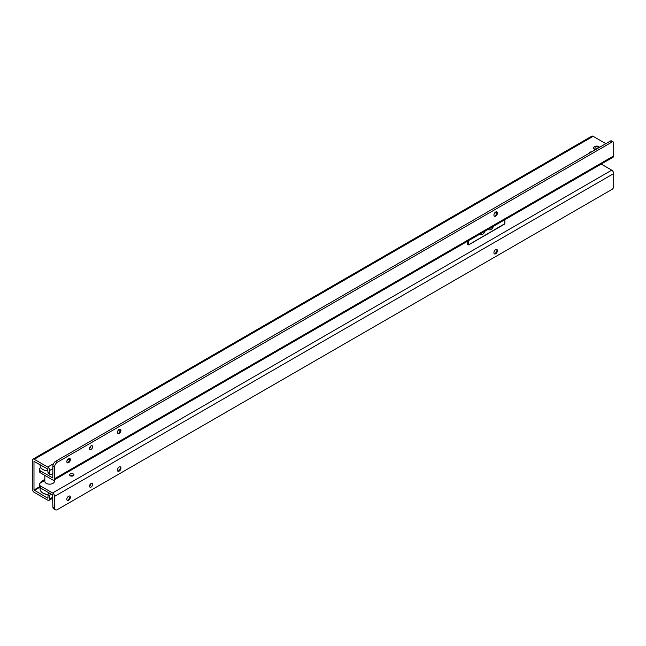 <?xml version="1.0" encoding="UTF-8"?>
<svg xmlns="http://www.w3.org/2000/svg" width="646" height="646" viewBox="0 0 646 646"><rect width="100%" height="100%" fill="white"/><g stroke="black" fill="none" stroke-linecap="round" stroke-linejoin="round"><path stroke-width="0.97" d="M496.822 211.831A2.503 1.445 -60 0 1 497.234 212.905A2.503 1.445 -60 0 1 495.466 215.966A2.503 1.445 -60 0 1 494.327 216.152M120.309 429.21A2.503 1.445 -60 0 1 120.721 430.276A2.503 1.445 -60 0 1 118.953 433.345A2.503 1.445 -60 0 1 117.822 433.523M69.736 458.41A2.503 1.445 -60 0 1 70.148 459.476A2.503 1.445 -60 0 1 68.379 462.544A2.503 1.445 -60 0 1 67.241 462.722M495.692 216.095A2.503 1.445 -60 0 1 494.44 216.224A2.503 1.445 -60 0 1 494.053 214.214A2.503 1.445 -60 0 1 495.692 212.009A2.503 1.445 -60 0 1 496.944 211.888A2.503 1.445 -60 0 1 497.323 213.891A2.503 1.445 -60 0 1 495.692 216.095M119.179 433.474A2.503 1.445 -60 0 1 117.927 433.595A2.503 1.445 -60 0 1 117.548 431.593A2.503 1.445 -60 0 1 119.179 429.388A2.503 1.445 -60 0 1 120.431 429.259A2.503 1.445 -60 0 1 120.818 431.27A2.503 1.445 -60 0 1 119.179 433.474M68.605 462.673A2.503 1.445 -60 0 1 67.354 462.802A2.503 1.445 -60 0 1 66.966 460.792A2.503 1.445 -60 0 1 68.605 458.587A2.503 1.445 -60 0 1 69.857 458.466A2.503 1.445 -60 0 1 70.236 460.469A2.503 1.445 -60 0 1 68.605 462.673M91.078 449.438A2.188 1.26 -60 0 1 89.988 449.543A2.188 1.26 -60 0 1 89.657 447.791A2.188 1.26 -60 0 1 91.078 445.869A2.188 1.26 -60 0 1 92.176 445.764A2.188 1.26 -60 0 1 92.507 447.508A2.188 1.26 -60 0 1 91.078 449.438M613.207 141.91L611.52 140.933A2.382 1.373 120 0 0 610.502 140.965L55.524 461.365L57.211 462.342L612.19 141.934A2.382 1.373 120 0 1 613.207 141.91A2.382 1.373 120 0 1 613.7 143L613.7 155.912A2.778 1.607 60 0 1 613.127 157.188L53.981 480.01A2.778 1.607 -120 0 1 52.584 479.873L40.617 472.961L40.617 471.015A3.973 2.293 180 0 1 39.454 469.392A3.973 2.293 180 0 1 40.617 467.769L40.795 467.672M40.617 471.015L52.786 477.943L52.867 466.146A3.973 2.293 120 0 1 55.37 461.478L55.524 461.365M40.617 472.961A3.973 2.293 180 0 1 39.454 471.338L39.454 469.392M612.101 141.975L610.422 141.006M53.981 480.01A2.778 1.607 -120 0 0 54.555 478.734L54.555 467.123A3.973 2.293 120 0 1 57.058 462.447L57.211 462.342M90.933 445.958A2.188 1.26 -60 0 1 89.544 448.372M494.844 216.2A4.57 2.641 120 0 0 497.121 212.251M118.339 433.571A4.57 2.641 120 0 0 120.616 429.63M67.757 462.77A4.57 2.641 120 0 0 70.034 458.83M496.822 249.469A2.503 1.445 -60 0 1 497.234 250.535A2.503 1.445 -60 0 1 495.466 253.603A2.503 1.445 -60 0 1 494.327 253.781M120.309 466.84A2.503 1.445 -60 0 1 120.721 467.914A2.503 1.445 -60 0 1 118.953 470.982A2.503 1.445 -60 0 1 117.822 471.16M69.736 496.039A2.503 1.445 -60 0 1 70.148 497.113A2.503 1.445 -60 0 1 68.379 500.182A2.503 1.445 -60 0 1 67.241 500.359M495.692 249.647A2.503 1.445 120 0 0 494.053 251.851A2.503 1.445 120 0 0 494.44 253.862A2.503 1.445 120 0 0 495.692 253.733A2.503 1.445 120 0 0 497.323 251.528A2.503 1.445 120 0 0 496.944 249.526A2.503 1.445 120 0 0 495.692 249.647M119.179 467.026A2.503 1.445 120 0 0 117.548 469.23A2.503 1.445 120 0 0 117.927 471.233A2.503 1.445 120 0 0 119.179 471.112A2.503 1.445 120 0 0 120.818 468.907A2.503 1.445 120 0 0 120.431 466.897A2.503 1.445 120 0 0 119.179 467.026M68.605 496.225A2.503 1.445 120 0 0 66.966 498.429A2.503 1.445 120 0 0 67.354 500.432A2.503 1.445 120 0 0 68.605 500.311A2.503 1.445 120 0 0 70.236 498.106A2.503 1.445 120 0 0 69.857 496.096A2.503 1.445 120 0 0 68.605 496.225M91.078 483.507A2.188 1.26 120 0 0 89.657 485.429A2.188 1.26 120 0 0 89.988 487.181A2.188 1.26 120 0 0 91.078 487.076A2.188 1.26 120 0 0 92.507 485.146A2.188 1.26 120 0 0 92.176 483.394A2.188 1.26 120 0 0 91.078 483.507M70.261 473.978A2.188 1.26 -0 0 0 69.623 474.875A2.188 1.26 -0 0 0 70.971 476.037A2.188 1.26 -0 0 0 73.353 475.763A2.188 1.26 -0 0 0 73.991 474.875A2.188 1.26 -0 0 0 72.643 473.712A2.188 1.26 -0 0 0 70.261 473.978M73.2 475.844A2.188 1.26 -0 0 0 70.414 475.844M40.617 488.013L40.617 486.067A3.973 2.293 180 0 1 39.454 484.443L39.454 486.39A3.973 2.293 180 0 0 40.617 488.013L52.584 494.925L52.867 507.029L54.555 507.998A3.973 2.293 -60 0 0 55.378 509.815A3.973 2.293 -60 0 0 57.058 509.783L612.19 189.286A2.382 1.373 -60 0 0 613.7 186.476L613.7 173.564A2.778 1.607 -120 0 0 611.73 170.156L601.2 164.076M39.454 484.443A3.973 2.293 180 0 1 40.617 482.82L44.84 480.382M40.617 486.067L52.584 492.979A2.778 1.607 60 0 1 54.555 496.386L54.555 507.998M89.544 486.01A2.188 1.26 120 0 0 90.933 483.596M55.378 509.815L53.691 508.846A3.973 2.293 -60 0 1 52.867 507.029M494.844 253.83A4.57 2.641 120 0 0 497.121 249.889M118.339 471.209A4.57 2.641 120 0 0 120.616 467.268M67.757 500.408A4.57 2.641 120 0 0 70.034 496.467M52.956 483.361A4.692 2.705 180 0 1 52.924 483.378A4.692 2.705 180 0 1 46.294 483.378L46.237 483.345A4.772 2.754 0 0 0 52.98 483.345A4.772 2.754 0 0 0 54.377 481.399L54.377 479.776M44.84 475.399L44.84 481.399A4.772 2.754 0 0 0 46.237 483.345L46.294 483.378M40.076 464.603L40.076 465.572A9.537 5.507 0 0 0 42.862 469.464A9.537 5.507 0 0 0 47.99 470.999M44.84 479.687A9.141 5.273 0 0 0 40.843 482.691M40.391 482.966A9.537 5.507 180 0 1 44.84 479.607M48.022 494.675A9.31 5.37 180 0 1 43.032 493.173A9.31 5.37 180 0 1 41.11 491.574A9.31 5.37 180 0 1 41.013 491.436M40.076 487.617L40.076 489.054A9.537 5.507 0 0 0 40.9 491.299A9.537 5.507 0 0 0 42.862 492.946A9.537 5.507 0 0 0 48.062 494.489M47.99 498.042L47.99 495.094A2.382 1.373 -60 0 1 48.926 492.809M47.99 495.094L49.677 496.063A2.382 1.373 -60 0 1 50.606 493.786M49.677 496.063L49.677 499.011A2.778 1.607 60 0 1 49.096 500.287A2.778 1.607 60 0 1 47.707 500.149L34.27 492.397A2.778 1.607 60 0 1 32.3 488.99L32.3 460.445A2.778 1.607 60 0 1 32.873 459.169A2.778 1.607 60 0 1 34.27 459.306L47.707 467.058A2.778 1.607 60 0 1 49.677 470.458L49.677 473.405A2.382 1.373 120 0 0 50.17 474.495A2.382 1.373 120 0 0 51.082 474.511L52.867 473.478M50.17 474.495L48.482 473.526A2.382 1.373 -60 0 1 47.99 472.436L49.677 473.405M47.707 498.203L33.988 489.967L33.988 461.414L47.707 469.004L47.99 472.436M591.591 151.875A1.591 0.921 0 0 0 590.145 152.125L589.596 152.448A1.591 0.921 0 0 0 589.136 153.094A1.591 0.921 0 0 0 589.168 153.272M34.27 459.306L593.125 136.322L605.326 143.355A3.973 2.293 180 0 1 605.787 143.678M593.125 136.322A2.778 1.607 -120 0 0 591.736 136.185L32.873 459.169M599.48 147.32A2.98 1.72 0 0 0 598.729 146.585A2.98 1.72 0 0 0 595.475 146.214A2.98 1.72 0 0 0 593.642 147.805A2.98 1.72 0 0 0 594.514 149.016A2.98 1.72 0 0 0 595.782 149.452M595.467 146.626A1.623 0.937 0 0 0 595.475 147.95L595.475 147.95A1.623 0.937 0 0 0 597.768 147.95L597.768 147.95A1.623 0.937 0 0 0 597.768 146.626A1.623 0.937 0 0 0 595.467 146.626M593.642 147.902A2.98 1.72 0 0 0 593.642 147.999A2.98 1.72 0 0 0 594.514 149.218A2.98 1.72 0 0 0 595.531 149.597M480.035 234.03A3.973 2.293 120 0 0 480.559 234.563A3.973 2.293 120 0 0 482.546 234.369A3.973 2.293 120 0 0 485.057 231.131M488.465 229.16A3.973 2.293 120 0 0 488.982 229.693A3.973 2.293 120 0 0 490.968 229.5A3.973 2.293 120 0 0 493.479 226.27M612.19 141.934L610.502 140.965M57.058 462.447L55.37 461.478M54.555 467.123L52.867 466.146M613.7 155.912L54.555 478.734M611.73 170.156L52.584 492.979M613.7 173.564L54.555 496.386M52.867 497.17L49.677 499.011M49.677 470.458L52.867 468.616M67.119 460.38L69.986 458.725M89.883 447.226L90.763 446.709M117.709 431.14L120.552 429.501M494.368 213.455L496.952 211.961M39.761 487.278L34.27 490.451M590.145 152.706L590.145 152.125M589.596 153.021L589.596 152.448M47.707 467.058L53.521 463.699M39.511 486.777L33.988 489.967M467.728 241.128L467.712 244.366L468.673 244.786L504.841 223.686M467.777 241.103L467.777 244.463L468.334 244.786L468.334 240.78M468.673 240.587L468.334 244.786M504.841 219.705L504.671 223.976M49.096 500.287L52.867 498.106M467.712 241.144L467.712 244.366L468.625 244.891L504.792 223.992L504.914 219.664"/></g></svg>
